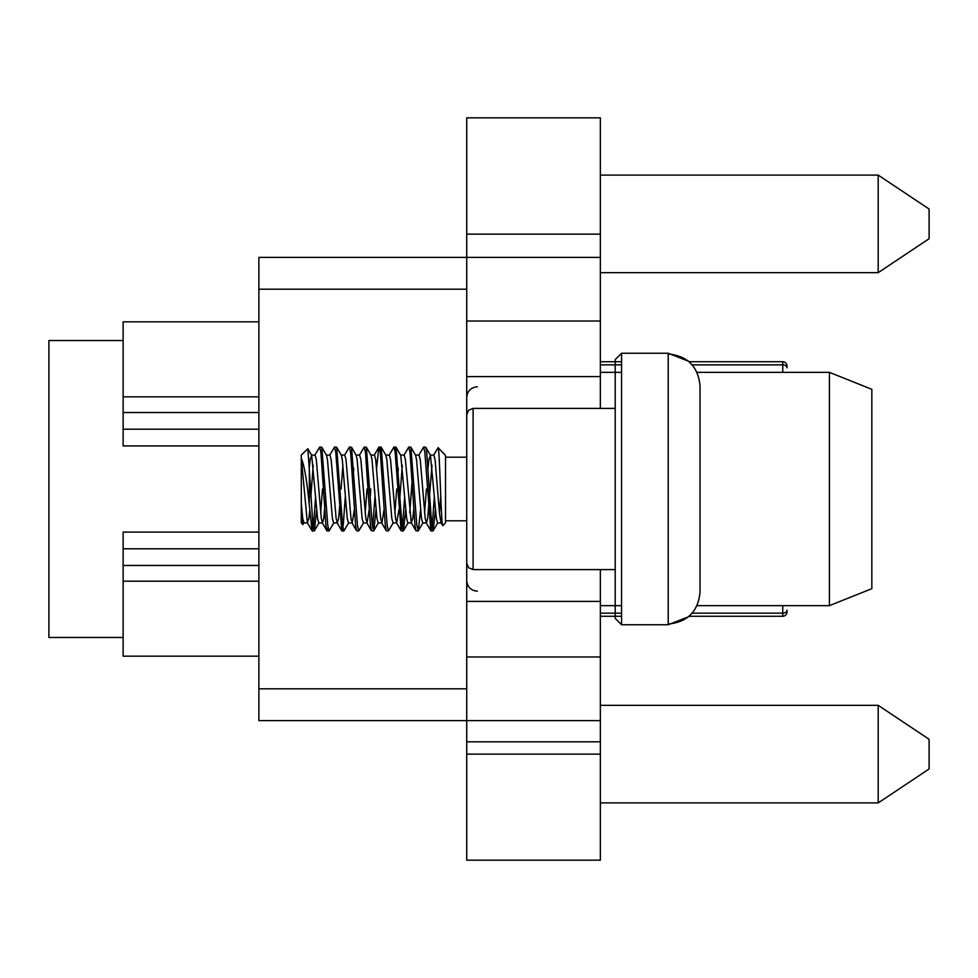 <?xml version="1.0" encoding="UTF-8"?>
<svg xmlns="http://www.w3.org/2000/svg" width="978" height="978" viewBox="0 0 978 978"><rect width="100%" height="100%" fill="white"/><g stroke="black" fill="none" stroke-linecap="round" stroke-linejoin="round"><path stroke-width="1.47" d="M473.095 569.599L473.095 408.401L468.633 410.234L466.726 414.77L466.726 563.23L468.633 567.766L473.095 569.599L615.199 569.599M615.199 489L615.199 618.377L615.199 359.623L615.199 489L615.199 408.401L473.095 408.401L468.633 410.234L466.726 414.77M615.199 359.623L621.556 353.254L621.556 624.746L668.218 624.746L668.218 624.037C687.583 622.118 698.182 611.446 700.04 592.008L700.04 385.992C698.231 366.603 687.62 355.919 668.218 353.963L668.218 353.254L689.857 361.738M445.149 455.063L438.12 447.667C439.611 446.005 441.151 528.89 442.826 525.626L441.017 522.753M445.21 455.198L444.269 453.804M445.516 455.858L445.516 522.937L442.826 525.626M309.806 509.709L308.889 518.389L307.349 522.668L312.043 530.761L307.569 489C305.625 473.719 303.535 463.499 301.297 458.34L301.297 503.78L302.703 518.389L303.95 522.937M307.349 522.668L301.407 459.085M309.244 468.01L310.136 459.611L311.676 455.332L317.557 518.389L318.791 522.937L322.508 522.937L321.273 518.389L316.322 459.611L315.075 455.063L311.371 455.063M313.229 465.222L310.857 496.665M333.95 522.668L328.999 530.968L327.764 525.345L321.823 447.239L326.53 455.332L327.459 459.611L332.398 518.389L333.645 522.937L337.349 522.937L336.114 518.389L331.163 459.611L329.928 455.063L326.371 455.063M348.791 522.668L343.853 530.968L342.606 525.345L336.676 447.239L341.371 455.332L342.3 459.611L347.251 518.389L348.486 522.937L352.202 522.937L350.955 518.389L346.016 459.611L344.769 455.063L341.065 455.063M342.923 465.222L341.065 489M352.716 481.335L353.767 468.291M363.645 522.668L358.694 530.968L357.459 525.345L351.518 447.239L356.212 455.332L357.141 459.611L362.092 518.389L363.327 522.937L367.043 522.937L365.809 518.389L360.858 459.611L359.623 455.063L356.065 455.063M376.029 509.709L373.792 530.761L372.3 525.345L366.371 447.239L371.065 455.332L371.995 459.611L376.946 518.389L378.18 522.937L381.897 522.937L380.65 518.389L375.711 459.611L374.464 455.063L370.906 455.063M393.339 522.668L388.388 530.968L387.154 525.345L381.212 447.239L385.907 455.332L386.836 459.611L391.787 518.389L393.022 522.937L396.738 522.937L395.503 518.389L390.552 459.611L389.317 455.063L385.76 455.063M397.251 481.335L398.303 468.291M405.723 509.709L403.486 530.761L401.995 525.345L396.066 447.239L400.76 455.332L406.64 518.389L407.875 522.937L411.432 522.937M413.731 509.709L412.826 518.389L411.273 522.668L405.393 459.611L404.159 455.063L400.601 455.063M402.3 465.222L399.929 496.665M409.733 512.778L412.105 481.335M420.577 509.709L418.327 530.761L416.848 525.345L410.907 447.239L415.601 455.332L416.53 459.611L421.481 518.389L422.716 522.937L426.432 522.937L425.198 518.389L420.247 459.611L419.012 455.063L415.454 455.063M427.997 468.291L428.902 459.611L430.454 455.332L436.335 518.389L437.569 522.937L441.127 522.937M440.98 522.692L439.464 513.218L435.088 459.611L433.853 455.063L430.149 455.063M431.995 465.222L427.667 518.389L426.432 522.937M320.65 512.778L322.508 489M325.698 496.665L323.742 518.389L322.508 522.937M340.552 496.665L338.584 518.389L337.349 522.937M354.342 509.709L352.202 522.937M365.185 512.778L367.043 489M370.76 489L370.246 496.665M369.195 509.709L367.043 522.937M384.036 509.709L381.897 522.937M394.88 512.778L396.738 489M398.89 509.709L396.738 522.937M424.574 512.778L426.432 489M439.428 512.778L440.76 496.665M442.032 521.298L441.274 522.937M309.329 502.337L309.329 469.905L307.85 448.731L301.297 455.063L301.297 458.34M302.972 524.611L301.297 522.937L301.297 503.78L302.85 524.367L304.256 522.668M700.04 592.008C698.231 611.397 687.62 622.081 668.218 624.037L668.218 353.963C687.583 355.882 698.182 366.554 700.04 385.992L700.04 592.008M433.547 455.332L438.12 447.667M312.043 530.761L313.535 525.345L315.601 496.665M314.769 455.332L319.72 447.032L320.955 452.655L325.906 525.345L326.896 530.761L328.07 527.912M329.623 455.332L334.562 447.032L335.809 452.655L341.738 530.761L343.229 525.345L345.295 496.665M344.464 455.332L349.415 447.032L350.65 452.655L355.601 525.345L356.591 530.761L358.694 530.968M359.317 455.332L364.256 447.032L365.503 452.655L370.442 525.345L371.432 530.761L373.535 530.968M372.618 527.912L374.99 496.665M376.616 468.291L378.853 447.239L380.344 452.655L385.295 525.345L386.286 530.761L388.388 530.968M389.012 455.332L393.951 447.032L395.198 452.655L401.127 530.761L402.618 525.345L404.672 496.665M403.853 455.332L408.804 447.032L410.039 452.655L414.99 525.345L415.98 530.761L418.083 530.968M418.706 455.332L423.645 447.032L424.88 452.655L430.821 530.761L432.313 525.345L434.366 496.665M435.418 509.709L433.181 530.761L431.689 525.345L426.738 452.655L425.748 447.239L423.645 447.032M410.907 447.239L408.804 447.032M396.066 447.239L394.88 450.088M381.212 447.239L380.039 450.088M366.371 447.239L364.256 447.032M351.518 447.239L349.415 447.032M336.676 447.239L334.562 447.032M321.823 447.239L319.72 447.032M316.652 509.709L314.403 530.761L312.911 525.345L309.329 469.905M697.008 605.651L829.417 605.651L829.417 372.349L697.008 372.349M600.345 272.666L878.195 272.666L878.195 175.099L600.345 175.099M878.195 705.334L929.1 739.27L929.1 768.965L878.195 802.901L878.195 705.334L600.345 705.334M878.195 802.901L600.345 802.901M871.838 588.683L829.417 605.651L871.838 588.683L871.838 389.317L829.417 372.349L871.838 389.317M600.345 408.401L600.345 321.016L466.726 321.016L466.726 234.133L600.345 234.133L600.345 257.385L258.877 257.385L258.877 289.207L466.726 289.207M123.13 340.527L48.9 340.527L48.9 637.473L123.13 637.473M258.877 445.907L123.13 445.907L123.13 429.195L258.877 429.195M600.345 720.615L600.345 741.813L466.726 741.813L466.726 720.615L600.345 720.615L600.345 569.599M600.345 754.124L466.726 754.124L466.726 860.163L600.345 860.163L600.345 741.813M600.345 234.133L600.345 117.837L466.726 117.837L466.726 234.133M600.345 321.016L600.345 257.385M600.345 616.262L621.556 616.262M689.013 616.262L782.755 616.262L782.755 613.157L692.131 613.157M692.131 364.843L782.755 364.843L782.755 361.738L689.013 361.738M621.556 361.738L600.345 361.738M466.726 688.793L258.877 688.793L258.877 720.615L466.726 720.615L466.726 520.809L445.516 520.809M600.345 376.591L466.726 376.591L466.726 321.016M445.516 457.191L466.726 457.191L466.726 376.591M600.345 601.409L466.726 601.409M600.345 656.984L466.726 656.984M878.195 272.666L929.1 238.73L929.1 209.035L878.195 175.099M466.726 754.124L466.726 741.813M258.877 688.793L258.877 289.207M786.997 365.98A4.242 4.242 0 0 0 782.755 361.738A4.242 4.242 0 0 1 786.997 365.98A4.242 4.242 0 0 0 782.755 361.738A4.242 4.242 0 0 1 786.997 365.98L786.997 367.85A4.242 2.995 0 0 0 782.755 364.843L782.755 372.349M786.997 610.15L786.997 612.02A4.242 4.242 0 0 1 782.755 616.262A4.242 4.242 0 0 0 786.997 612.02L786.997 610.15A4.242 2.995 180 0 1 782.755 613.157L782.755 605.651M258.877 581.176L123.13 581.176L123.13 656.165L258.877 656.165M123.13 581.176L123.13 532.093L258.877 532.093M123.13 321.835L258.877 321.835L123.13 321.835L123.13 396.824L258.877 396.824M123.13 565.48L258.877 565.48M123.13 396.824L123.13 429.195M123.13 548.805L258.877 548.805M258.877 412.52L123.13 412.52M621.556 613.157L600.345 613.157M600.345 364.843L621.556 364.843M621.556 353.254L668.218 353.254M303.938 522.937L307.654 522.937M621.556 624.746L615.199 618.377M426.127 522.668L430.821 530.761M411.273 522.668L415.98 530.761M396.432 522.668L401.127 530.761M381.579 522.668L386.286 530.761M374.158 455.332L378.853 447.239M366.738 522.668L371.432 530.761M351.884 522.668L356.591 530.761M337.043 522.668L341.738 530.761M322.202 522.668L326.896 530.761M433.181 530.761L437.875 522.668M425.748 447.239L430.454 455.332M418.327 530.761L423.022 522.668M403.486 530.761L408.181 522.668M373.792 530.761L378.486 522.668M314.403 530.761L319.097 522.668M307.85 448.731L311.676 455.332M312.3 530.968L314.158 530.968M327.141 530.968L328.999 530.968M341.994 530.968L343.853 530.968M379.109 447.032L380.968 447.032M393.951 447.032L395.809 447.032M401.383 530.968L403.229 530.968M431.066 530.968L432.924 530.968M668.218 624.746L689.857 616.262M600.345 372.349L621.556 372.349M600.345 605.651L621.556 605.651M477.337 591.201C470.895 590.578 467.362 587.044 466.726 580.602M477.337 386.799C470.895 387.422 467.362 390.955 466.726 397.398"/></g></svg>
